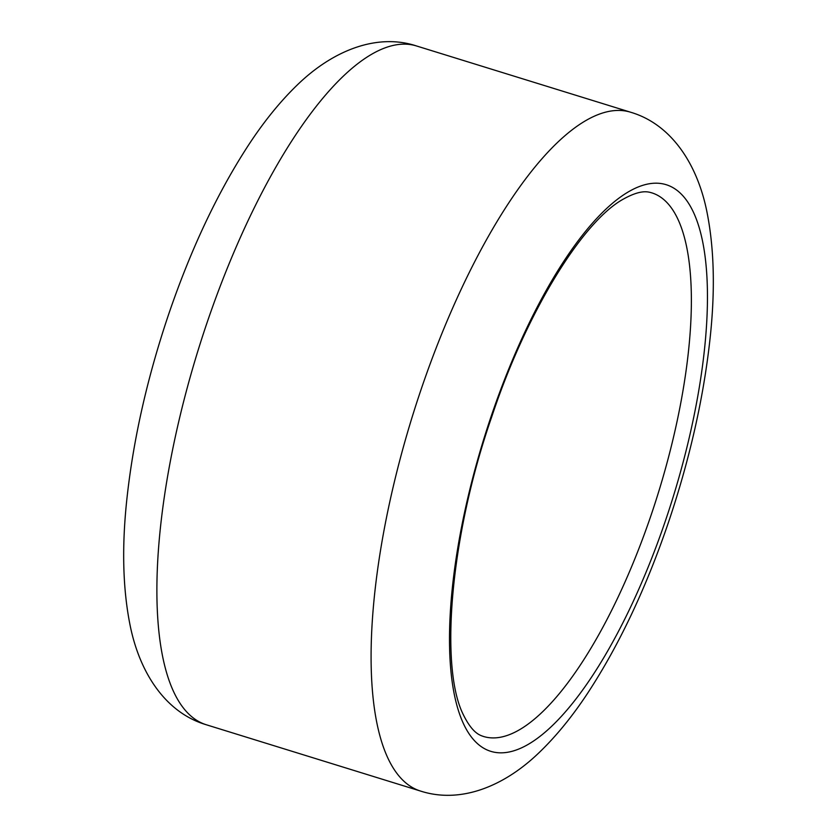 <?xml version="1.0" encoding="UTF-8"?>
<svg xmlns="http://www.w3.org/2000/svg" width="837" height="837" viewBox="0 0 837 837"><rect width="100%" height="100%" fill="white"/><g stroke="black" fill="none" stroke-linecap="round" stroke-linejoin="round"><path stroke-width="1.26" d="M651.489 513.97A284.538 94.979 107.2 0 0 651.751 192.834C648.173 191.893 640.88 188.953 621.65 200.074C581.108 223.908 525.95 313.436 491.633 417.108C450.473 535.282 439.488 665.854 462.955 713.94C472.34 733.338 479.904 735.221 483.514 736.476A284.538 94.979 107.2 0 0 651.489 513.97M665.886 519.421A296.58 99.007 107.2 0 0 673.304 187.854A296.58 99.007 107.2 0 0 491.068 416.606A296.58 99.007 107.2 0 0 483.65 748.173A296.58 99.007 107.2 0 0 665.886 519.421M630.638 112.231A355.296 118.603 107.2 0 0 420.896 390.063A355.296 118.603 107.2 0 0 420.561 791.07C460.549 803.97 503.979 786.456 538.892 752.829C556.071 736.382 572.424 716.346 587.951 692.743C619.317 644.762 646.206 587.815 668.627 521.88C689.562 459.67 703.3 399.197 709.849 340.46C715.373 291.088 714.306 247.742 706.637 210.432C696.719 162.671 670.5 123.949 630.638 112.231L416.439 45.941A355.296 118.603 107.2 0 0 206.687 323.783A355.296 118.603 107.2 0 0 206.362 724.779L420.561 791.07M206.362 724.779C166.5 713.061 140.281 674.34 130.363 626.589C122.694 589.279 121.627 545.933 127.151 496.55C133.7 437.814 147.438 377.341 168.373 315.13C190.899 248.892 217.923 191.725 249.468 143.65C264.586 120.737 280.489 101.214 297.177 85.071C333.419 49.822 377.602 33.103 416.439 45.941"/></g></svg>
